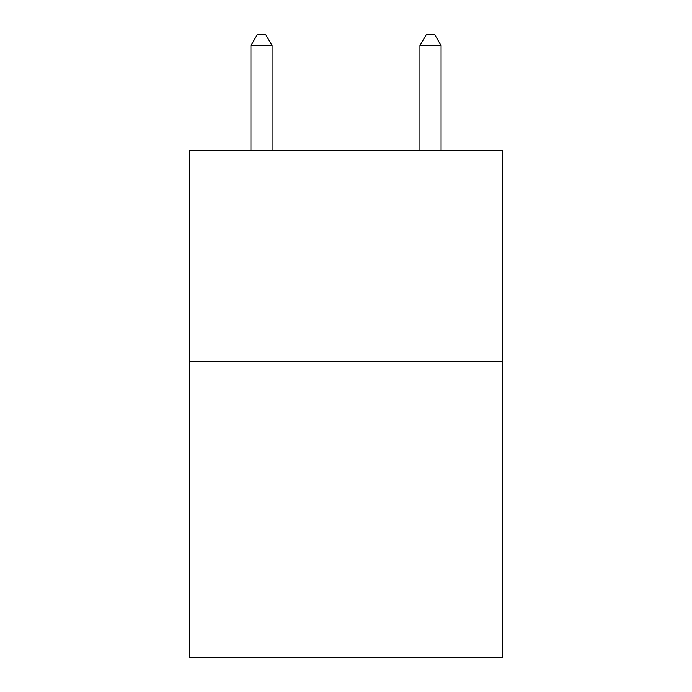 <?xml version="1.0" encoding="UTF-8"?>
<svg xmlns="http://www.w3.org/2000/svg" width="692" height="692" viewBox="0 0 692 692"><rect width="100%" height="100%" fill="white"/><g stroke="black" fill="none" stroke-linecap="round" stroke-linejoin="round"><path stroke-width="1.04" d="M502.331 361.631L502.331 657.4L189.669 657.4L189.669 150.372L502.331 150.372L502.331 361.631L189.669 361.631M272.06 150.372L272.06 45.586L250.928 45.586L250.928 150.372M250.928 45.586L257.268 34.6L265.719 34.6L272.06 45.586M441.072 150.372L441.072 45.586L419.94 45.586L419.94 150.372M419.94 45.586L426.281 34.6L434.732 34.6L441.072 45.586"/></g></svg>
